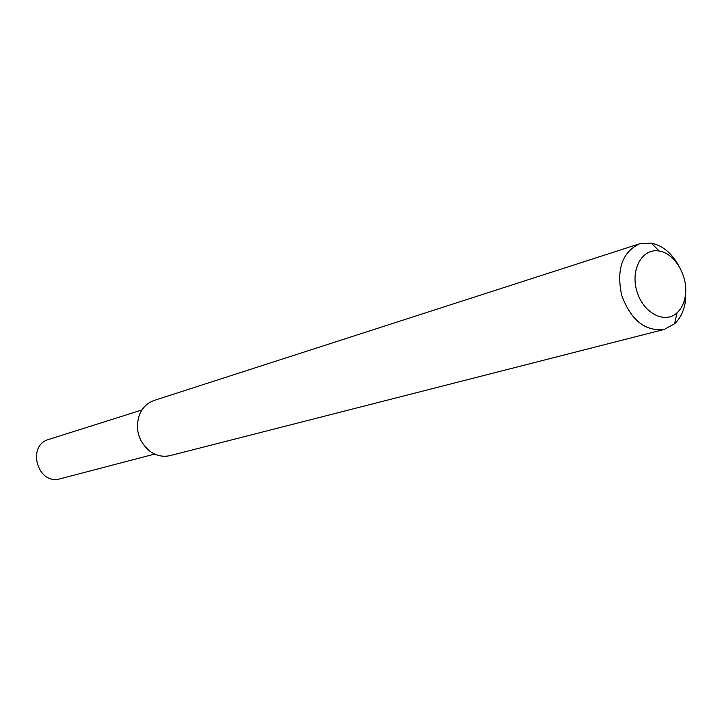 <?xml version="1.0" encoding="UTF-8"?>
<svg xmlns="http://www.w3.org/2000/svg" width="722" height="722" viewBox="0 0 722 722"><rect width="100%" height="100%" fill="white"/><g stroke="black" fill="none" stroke-linecap="round" stroke-linejoin="round"><path stroke-width="1.08" d="M685.71 289.341L685.034 303.61C683.364 312.13 679.88 318.853 674.583 323.79L664.258 329.422L170.302 455.564C163.19 457.234 156.403 455.808 149.941 451.295C138.407 441.458 134.897 429.292 139.409 414.816C142.469 407.551 147.459 402.732 154.364 400.358L639.548 243.81L651.28 243.079C662.688 245.525 671.947 253.269 679.059 266.292M664.258 329.422C645.179 331.615 630.983 320.261 621.669 295.343C616.272 269.306 622.229 252.131 639.548 243.81M685.043 297.401C683.77 303.917 681.108 309.052 677.056 312.797C664.718 324.467 642.887 312.906 636.795 290.975C630.261 269.171 642.571 247.763 659.231 251.057C675.458 253.296 689.203 278.105 685.043 297.401M154.679 454.066L60.287 478.758C37.679 485.789 26.046 445.474 48.916 439.373L141.945 409.952M659.231 251.057L651.28 243.079M677.056 312.797L674.583 323.79"/></g></svg>
